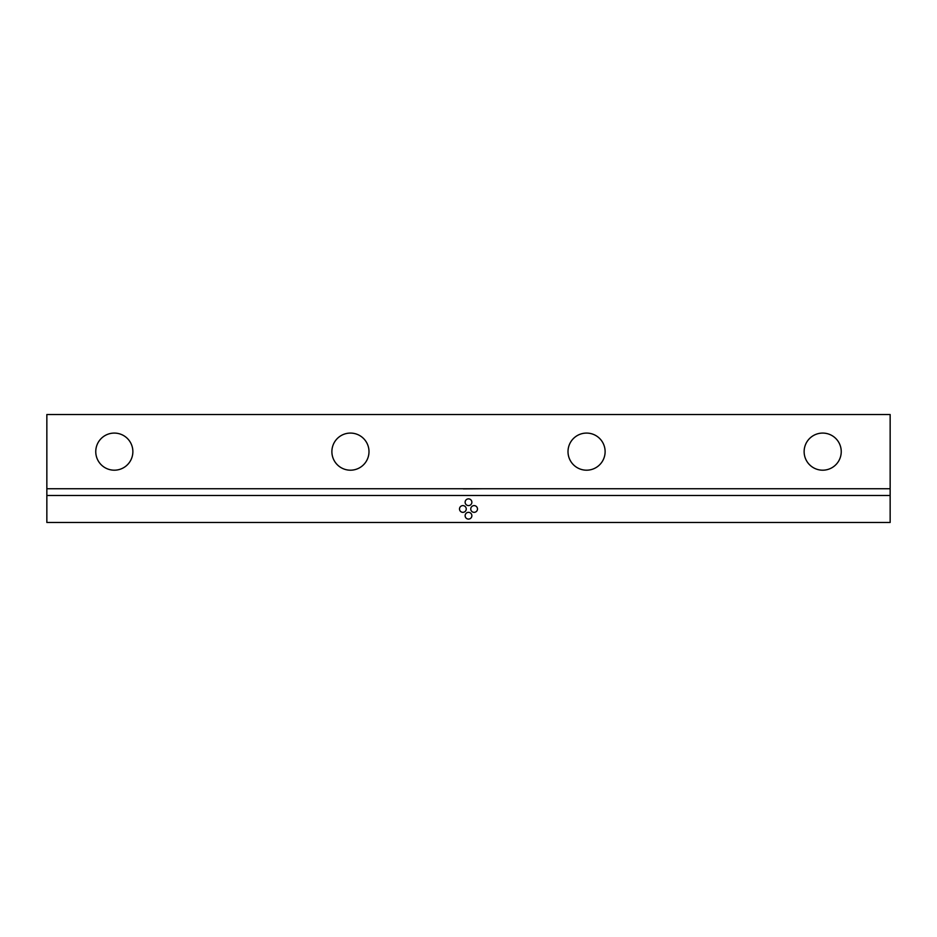<?xml version="1.0" encoding="UTF-8"?>
<svg xmlns="http://www.w3.org/2000/svg" width="937" height="937" viewBox="0 0 937 937"><rect width="100%" height="100%" fill="white"/><g stroke="black" fill="none" stroke-linecap="round" stroke-linejoin="round"><path stroke-width="1.41" d="M46.85 495.486L46.85 522.471L890.15 522.471L890.15 488.739L46.85 488.739L46.85 495.486L890.15 495.486M46.85 488.739L46.85 414.529L890.15 414.529L890.15 488.739M822.686 433.081A18.553 18.553 0 0 1 838.756 460.91A18.553 18.553 0 0 1 806.616 460.91A18.553 18.553 0 0 1 822.686 433.081M586.562 433.081A18.553 18.553 0 0 1 602.632 460.91A18.553 18.553 0 0 1 570.492 460.91A18.553 18.553 0 0 1 586.562 433.081M350.438 433.081A18.553 18.553 0 0 1 366.508 460.91A18.553 18.553 0 0 1 334.368 460.91A18.553 18.553 0 0 1 350.438 433.081M114.314 433.081A18.553 18.553 0 0 1 130.384 460.91A18.553 18.553 0 0 1 98.244 460.91A18.553 18.553 0 0 1 114.314 433.081M462.878 505.605A3.373 3.373 0 0 1 465.794 510.665A3.373 3.373 0 0 1 459.962 510.665A3.373 3.373 0 0 1 462.878 505.605M474.122 505.605A3.373 3.373 0 0 1 477.038 510.665A3.373 3.373 0 0 1 471.206 510.665A3.373 3.373 0 0 1 474.122 505.605M468.5 498.859A3.373 3.373 0 0 1 471.416 503.919A3.373 3.373 0 0 1 465.584 503.919A3.373 3.373 0 0 1 468.5 498.859M468.5 512.352A3.373 3.373 0 0 1 471.416 517.411A3.373 3.373 0 0 1 465.584 517.411A3.373 3.373 0 0 1 468.5 512.352M463.44 488.739L454.445 488.739M482.555 488.739L463.44 488.903"/></g></svg>
